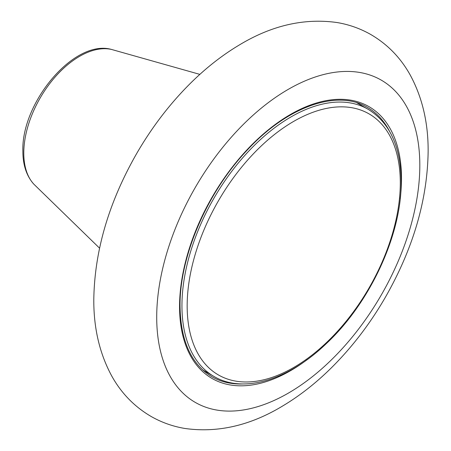 <?xml version="1.0" encoding="UTF-8"?>
<svg xmlns="http://www.w3.org/2000/svg" width="451" height="451" viewBox="0 0 451 451"><rect width="100%" height="100%" fill="white"/><g stroke="black" fill="none" stroke-linecap="round" stroke-linejoin="round"><path stroke-width="0.68" d="M202.578 369.859L213.881 376.388A154.219 89.039 -60 0 1 181.945 305.789A154.219 89.039 -60 0 1 249.262 150.595A154.219 89.039 -60 0 1 368.101 109.277L356.792 102.749M400.291 182.886A150.702 87.009 -60 0 1 293.725 367.464A150.702 87.009 -60 0 1 187.165 305.936A150.702 87.009 -60 0 1 293.725 121.364A150.702 87.009 -60 0 1 400.291 182.886M33.797 184.126C26.508 175.924 22.86 164.931 22.86 151.13C21.298 102.462 74.291 38.842 111.549 49.452A78.993 45.607 120 0 0 53.782 78.575A78.993 45.607 120 0 0 23.785 153.058A78.993 45.607 120 0 0 33.797 184.126L99.541 248.14M243.151 383.953A155.516 89.788 -60 0 1 211.863 376.72C191.173 364.205 180.563 340.652 180.034 306.06C179.475 256.331 207.443 191.596 247.751 149.54C287.975 106.148 337.686 89.174 367.373 107.361A155.516 89.788 -60 0 1 389.281 130.841M419.819 165.308A186.043 107.411 120 0 0 288.268 89.354A186.043 107.411 120 0 0 156.711 317.211A186.043 107.411 120 0 0 288.268 393.165A186.043 107.411 120 0 0 419.819 165.308M307.39 359.486A156.942 90.612 -60 0 1 179.56 306.635A156.942 90.612 -60 0 1 290.529 114.424A156.942 90.612 -60 0 1 401.503 178.495A156.942 90.612 -60 0 1 400.217 198.716M213.881 376.388C243.422 393.988 288.668 380.08 326.738 343.211C370.299 302.373 401.813 234.063 401.176 181.46C400.838 146.789 389.811 122.728 368.101 109.277M111.549 49.452L199.861 74.381M428.14 151.429C428.298 122.813 422.299 97.298 410.145 74.889C400.477 57.553 387.229 44.018 370.395 34.287C360.028 28.452 348.939 24.54 337.128 22.55C304.25 17.91 271.587 25.425 239.131 45.094C221.96 55.366 205.611 68.214 190.091 83.644C169.61 104.074 151.761 127.441 136.546 153.752C108.759 202.431 94.513 251.038 93.797 299.571C93.645 328.187 99.643 353.702 111.797 376.111C121.46 393.447 134.714 406.982 151.547 416.713C161.909 422.548 172.998 426.46 184.814 428.45C217.686 433.09 250.35 425.575 282.805 405.906C299.983 395.634 316.326 382.786 331.846 367.356C352.327 346.926 370.175 323.559 385.391 297.248C413.178 248.569 427.43 199.962 428.14 151.429"/></g></svg>
